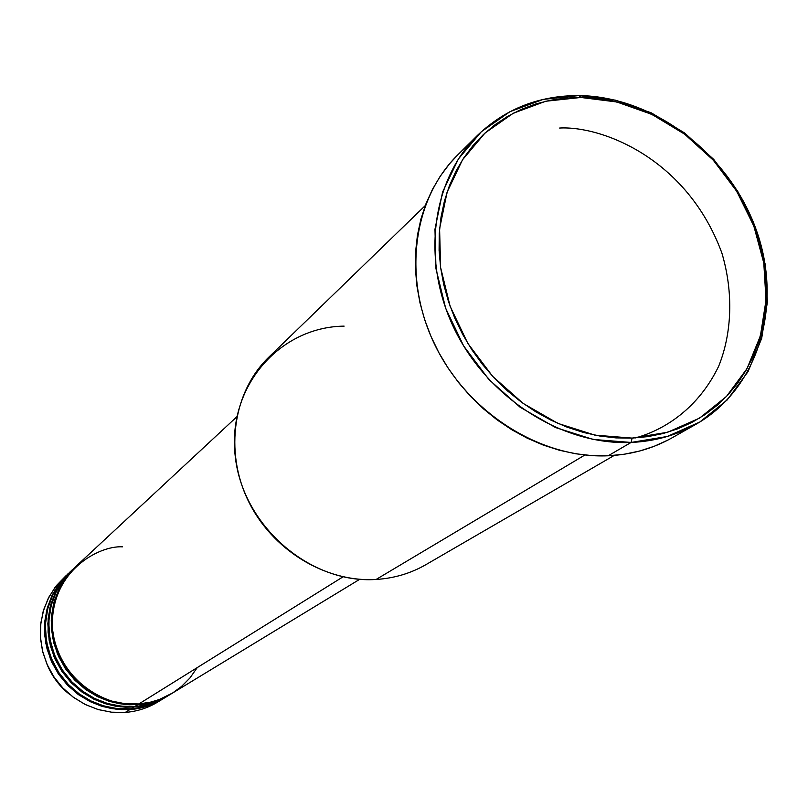 <?xml version="1.0" encoding="UTF-8"?>
<svg xmlns="http://www.w3.org/2000/svg" width="808" height="808" viewBox="0 0 808 808"><rect width="100%" height="100%" fill="white"/><g stroke="black" fill="none" stroke-linecap="round" stroke-linejoin="round"><path stroke-width="1.21" d="M122.452 546.834C99.051 545.339 49.197 571.418 52.47 629.796C60.479 688.062 115.716 708.565 138.875 703.95C150.833 703 161.863 699.486 171.953 693.405L359.722 579.296M170.912 694.032L171.427 693.719C159.156 700.637 147.975 704.253 137.885 704.566L137.845 704.02L137.885 704.566L129.149 704.717L119.422 703.707L108.817 701.162L97.556 696.658L86.072 689.82L74.982 680.356L65.125 668.216L57.398 653.722L52.601 637.573L51.247 620.766L53.389 604.445L58.641 589.618L66.276 576.973L75.457 566.842L63.398 579.74L56.378 591.305L51.53 604.051L49.015 617.585L48.924 631.482L51.278 645.299L55.994 658.591L62.953 670.923L71.902 681.912L82.578 691.194L94.617 698.465L107.636 703.526L121.22 706.192L134.926 706.404C146.814 705.465 157.782 701.97 167.811 695.91L170.912 694.032C160.832 700.112 149.823 703.616 137.885 704.566L134.926 706.404L137.885 704.566L124.119 704.344L110.474 701.657L97.394 696.577L85.305 689.264L74.588 679.942L65.589 668.903L58.6 656.51L53.853 643.158L51.49 629.28L51.581 615.322L54.096 601.728L58.974 588.921L66.014 577.316L75.013 567.256M73.7 568.509L64.388 578.437L56.57 590.911L51.106 605.626L48.722 621.908L49.854 638.744L54.469 654.995L62.085 669.62L71.882 681.891L82.961 691.476L94.475 698.405L105.767 702.96L116.413 705.535L126.169 706.556L134.926 706.404C145.278 706.111 156.752 702.293 169.347 694.951M54.641 599.889L58.398 591.254M167.306 696.223C155.096 703.101 143.976 706.707 133.946 707.02L133.906 706.475L133.946 707.02L125.26 707.172L115.595 706.172L105.05 703.647L93.849 699.173L82.436 692.375L71.417 682.972L61.62 670.913L53.934 656.51L49.177 640.451L47.834 623.746L49.965 607.525L55.186 592.779L62.782 580.215L71.922 570.135L59.954 582.942L52.964 594.435L48.137 607.111L45.632 620.564L45.541 634.381L47.874 648.117L52.56 661.328L59.469 673.589L68.367 684.507L78.972 693.729L90.94 700.96L103.889 705.98L117.392 708.626L131.027 708.838C142.844 707.899 153.752 704.414 163.731 698.395L166.791 696.536C156.762 702.586 145.814 706.071 133.946 707.02L131.027 708.838L133.946 707.02L120.261 706.808L106.696 704.142L93.688 699.092L81.669 691.83L71.013 682.558L62.075 671.589L55.136 659.278L50.419 646.006L48.076 632.21L48.167 618.332L50.672 604.818L55.52 592.092L62.539 580.548L71.478 570.539M70.185 571.771L60.923 581.649L53.156 594.052L47.712 608.687L45.339 624.877L46.46 641.613L51.045 657.773L58.61 672.307L68.357 684.487L79.366 694.011L90.809 700.889L102.03 705.414L112.615 707.98L122.311 708.99L131.027 708.838C141.309 708.535 152.722 704.748 165.246 697.445M163.226 698.698C151.076 705.546 140.026 709.121 130.058 709.444L130.017 708.909L130.058 709.444L121.412 709.596L111.807 708.606L101.323 706.091L90.193 701.657L78.841 694.9L67.892 685.558L58.156 673.579L50.52 659.267L45.793 643.299L44.46 626.695L46.591 610.565L51.783 595.91L59.337 583.406L68.427 573.377L54.853 587.668L47.914 599.071L43.127 611.636L40.632 624.978L40.531 638.673L42.844 652.278L47.49 665.378L54.328 677.528L63.145 688.335L73.659 697.476L85.517 704.637L98.354 709.606L111.736 712.232L125.26 712.424C136.976 711.495 147.793 708.03 157.701 702.061L162.721 699.011C152.752 705.02 141.865 708.505 130.058 709.444L125.26 712.424L130.058 709.444L116.443 709.232L102.959 706.586L90.031 701.576L78.083 694.355L67.488 685.154L58.6 674.246L51.712 662.005L47.026 648.814L44.693 635.108L44.794 621.312L47.298 607.869L52.116 595.213L59.095 583.73L67.993 573.781M477.457 135.411L457.904 154.742C412.454 199.344 402.162 278.932 435.482 346.137C468.62 413.393 541.178 458.873 608.192 455.783L631.078 442.451C562.903 445.471 488.931 398.95 455.045 330.321C420.988 261.752 431.31 180.689 477.457 135.411C505.343 108.777 539.168 95.495 578.932 95.576L580.861 97.465L616.837 101.98L651.975 114.433L684.639 134.178L713.343 160.226L736.775 191.355L753.864 226.139L763.792 262.974L766.024 300.162L760.389 335.956L747.016 368.61L726.442 396.486L699.556 418.12L667.6 432.27L632.119 438.098L631.078 442.451L667.216 436.492L699.768 422.049L727.139 400L748.077 371.599L761.681 338.34L767.418 301.899L765.136 264.034L755.025 226.543L737.633 191.153L713.787 159.469L684.568 132.956L651.319 112.857L615.555 100.172L578.932 95.576C653.541 96.415 728.594 153.56 755.874 228.836C783.487 303.98 759.166 388.466 695.961 424.281C676.367 435.32 654.743 441.37 631.078 442.451L608.192 455.783C631.462 454.682 652.743 448.703 672.044 437.835L695.961 424.281M343.026 576.831L138.875 703.95L343.026 576.831M425.271 205.575L268.923 357.065C233.482 391.193 224.22 450.702 247.955 500.182C271.569 549.713 325.26 582.598 376.124 579.457L584.871 455.015L376.124 579.457C394.183 578.306 410.787 573.367 425.937 564.64L614.242 455.409M160.176 700.486C149.662 707.414 138.027 711.394 125.26 712.424L111.524 712.202L97.93 709.485L84.931 704.344L72.942 696.95L62.378 687.537L53.591 676.417L46.864 663.964L42.42 650.581L40.4 636.714L40.865 622.837L43.794 609.384L49.076 596.799L56.52 585.497L65.882 575.831M47.117 664.54C52.035 676.468 59.56 686.426 69.7 694.405C60.166 687.204 52.641 677.255 47.117 664.54M580.861 97.465L565.287 98.091L550.036 100.313L535.229 104.121L521.029 109.494L507.576 116.392L494.981 124.765L483.406 134.532L472.943 145.632L463.721 157.954L455.833 171.377L449.379 185.8L444.42 201.061L441.037 217.029L439.249 233.532L439.098 250.419L440.602 267.509L443.744 284.628L448.501 301.596L454.823 318.241L462.661 334.391L471.923 349.864L482.528 364.499L494.344 378.154L507.262 390.688L521.15 401.95L535.845 411.848L551.197 420.271L567.054 427.139L583.245 432.401L599.597 435.987L615.938 437.896L632.119 438.098L647.965 436.613L663.317 433.472L678.043 428.715L691.991 422.392L705.03 414.595L717.05 405.404L727.927 394.92L737.583 383.245L745.935 370.508L752.915 356.843L758.46 342.37L762.53 327.23L765.115 311.575L766.176 295.556L765.731 279.305L763.792 262.974L760.368 246.713L755.51 230.664L749.258 214.968L741.683 199.768L732.836 185.194L722.807 171.377L711.686 158.429L699.566 146.48L686.558 135.633L672.771 125.977L658.328 117.604L643.36 110.605L627.988 105.04L612.343 100.97L596.587 98.435L580.861 97.465L578.932 95.576L543.178 99.404L510.06 111.625L481.275 131.775L458.358 159.014L442.602 192.041L434.967 229.25L435.977 268.711L445.683 308.333L463.651 345.955L488.911 379.528L520.11 407.212L555.51 427.533L593.173 439.451L631.078 442.451L632.119 438.098L594.91 435.138L557.944 423.412L523.2 403.455L492.587 376.276L467.781 343.319L450.147 306.394L440.602 267.509L439.592 228.775L447.066 192.243L462.509 159.802L484.992 133.057L513.242 113.251L545.754 101.242L580.861 97.465M668.196 439.936L654.207 446.289L639.451 451.076L624.069 454.268L608.192 455.783L592.001 455.621L575.629 453.763L559.267 450.218L543.077 445.006L527.22 438.168L511.868 429.785L497.173 419.938L483.305 408.707L470.397 396.213L458.601 382.588L448.026 367.973L438.784 352.53L430.987 336.411L424.695 319.786L419.978 302.828L416.877 285.719L415.413 268.63L415.605 251.753L417.433 235.239L420.867 219.271L425.866 203.99L432.371 189.567L440.299 176.114L449.571 163.772L457.984 154.661M236.805 416.797L75.902 566.428L66.892 576.498L59.843 588.123L54.964 600.95L52.439 614.565L52.348 628.543L54.722 642.441L59.479 655.813L66.478 668.226L75.487 679.275L86.214 688.618L98.334 695.951L111.433 701.031L125.088 703.728L138.875 703.95L150.692 702.122L159.227 699.546L172.609 693.001L181.497 686.487L189.89 678.033L197.243 667.61M635.401 437.926C664.923 429.876 698.516 407.989 718.686 366.216C731.957 333.26 733.634 292.526 721.857 252.975C686.719 157.489 600.829 125.755 559.641 128.038M376.124 579.457C309.969 584.103 242.592 525.675 235.249 456.409C226.917 387.184 279.225 326.856 344.127 326.129"/></g></svg>

